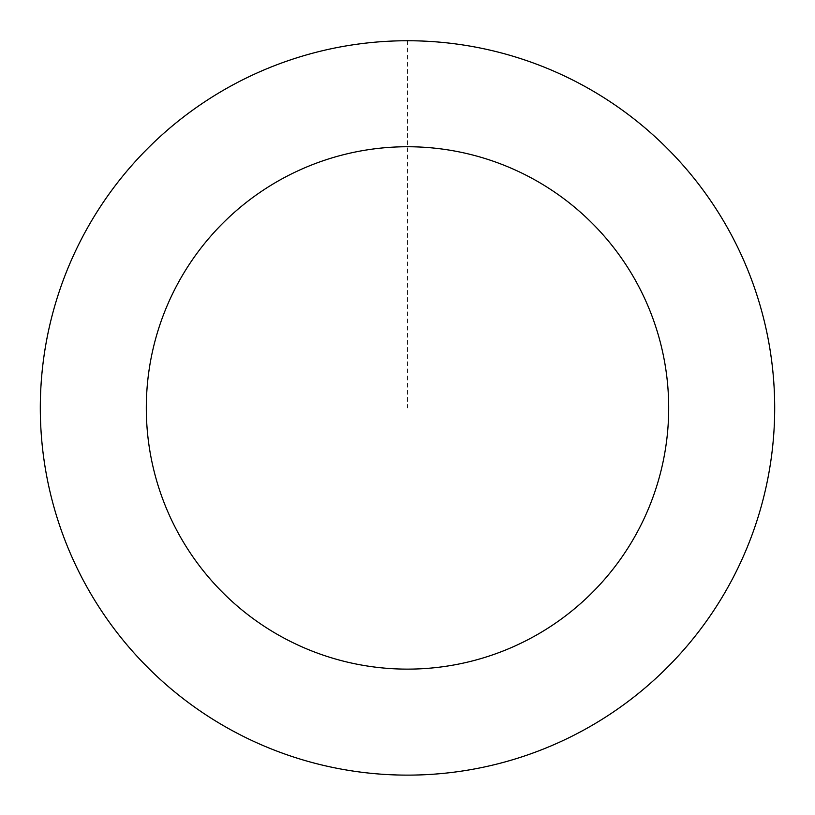 <?xml version="1.0" encoding="UTF-8"?>
<svg xmlns="http://www.w3.org/2000/svg" width="815" height="815" viewBox="0 0 815 815"><rect width="100%" height="100%" fill="white"/><g stroke="black" fill="none" stroke-linecap="round" stroke-linejoin="round"><path stroke-width="0.61" stroke-dasharray="4.08 3.06" d="M382.143 41.697A367.117 367.117 0 0 1 737.361 569.094A367.117 367.117 0 0 1 103.006 613.023A367.117 367.117 0 0 1 382.143 41.697A367.117 367.117 0 0 1 737.361 569.094A367.117 367.117 0 0 1 103.006 613.023A367.117 367.117 0 0 1 382.143 41.697M382.133 41.626A367.188 367.188 0 0 0 41.188 433.305A367.188 367.188 0 0 0 432.867 774.25A367.188 367.188 0 0 0 773.812 382.571A367.188 367.188 0 0 0 382.133 41.626M382.143 41.769A367.045 367.045 0 0 0 41.331 433.295A367.045 367.045 0 0 0 432.857 774.107A367.045 367.045 0 0 0 773.669 382.581A367.045 367.045 0 0 0 382.143 41.769M432.867 774.25A367.188 367.188 0 0 0 712.055 202.813A367.188 367.188 0 0 0 77.578 246.751A367.188 367.188 0 0 0 432.867 774.25M407.5 40.821L407.5 407.938"/><path stroke-width="1.22" d="M432.867 774.25A367.188 367.188 0 0 0 712.055 202.813A367.188 367.188 0 0 0 77.578 246.751A367.188 367.188 0 0 0 432.867 774.25M425.542 668.504A261.187 261.187 0 0 0 624.137 262.033A261.187 261.187 0 0 0 172.821 293.278A261.187 261.187 0 0 0 425.542 668.504"/></g></svg>
